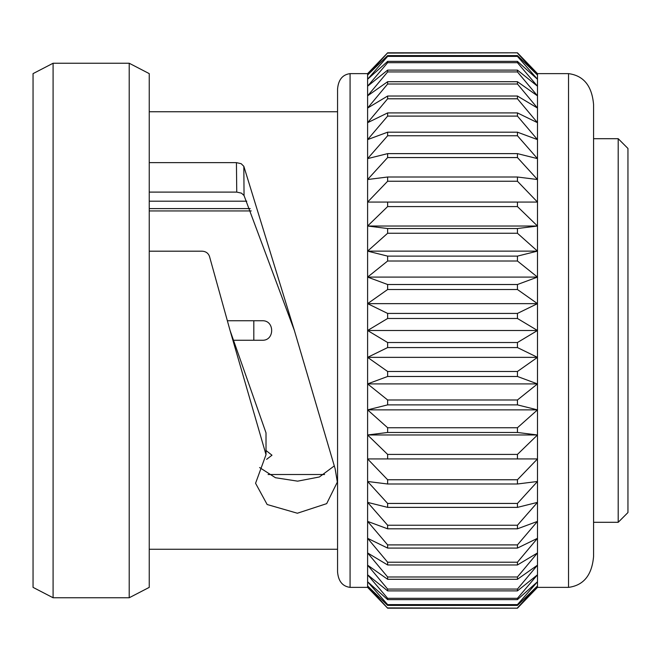 <?xml version="1.0" encoding="UTF-8"?>
<svg xmlns="http://www.w3.org/2000/svg" width="661" height="661" viewBox="0 0 661 661"><rect width="100%" height="100%" fill="white"/><g stroke="black" fill="none" stroke-linecap="round" stroke-linejoin="round"><path stroke-width="0.99" d="M253.816 320.75L253.816 340.25M618.2 138.694L627.95 148.452L627.95 512.548L618.2 522.306L618.2 138.694L593.578 138.694L593.578 551.563L593.578 522.306L618.2 522.306M149.246 201.192L246.784 201.192M251.23 210.942L149.246 210.942M227.409 320.75L262.235 320.75C274.802 320.147 274.819 340.845 262.235 340.25L233.292 340.25M266.019 450.488L271.985 455.214L266.631 459.337M324.601 474.515L268.093 474.515M337.556 111.742L149.246 111.742M149.246 162.639L236.431 162.639L241.166 163.697L243.835 166.324L294.385 330.5L335.152 468.806L337.341 482.076L326.683 503.641L297.376 513.233L267.151 504.517L255.567 483.274L266.019 454.677L230.069 330.5L209.512 256.493C208.314 253.163 205.844 251.395 202.101 251.188L149.246 251.188M337.556 549.258L149.246 549.258M33.05 73.627L33.05 587.373L53.087 597.759L53.087 63.241L33.05 73.627M129.209 597.759L149.246 587.373L149.246 73.627L129.209 63.241L129.209 597.759L53.087 597.759M129.209 63.241L53.087 63.241M367.607 73.627L387.635 52.814L367.607 75.04L367.607 73.627L350.074 73.627C342.522 74.619 338.349 79.766 337.556 89.095L337.556 571.905C338.349 581.234 342.522 586.381 350.074 587.373L367.607 587.373L367.607 75.04L387.635 55.59L387.635 56.383L367.607 79.246L387.635 61.382L387.635 62.696L367.607 86.203L387.635 70.116L387.635 71.933L367.607 95.837L387.635 81.708L387.635 84.005L367.607 108.049L387.635 96.027L387.635 98.786L367.607 122.69L387.635 112.915L387.635 116.096L367.607 139.611L387.635 132.183L387.635 135.761L367.607 158.623L387.635 153.625L387.635 157.558L367.607 179.519L387.635 177.008L387.635 181.246L367.607 202.068L387.635 202.068L387.635 206.579L367.607 226.021L387.635 228.532L387.635 233.259L367.607 251.122L387.635 256.121L387.635 261.012L367.607 277.091L387.635 284.519L387.635 289.518L367.607 303.647L387.635 313.43L387.635 318.478L367.607 330.5L387.635 342.522L387.635 347.57L367.607 357.353L387.635 371.482L387.635 376.481L367.607 383.909L387.635 399.988L387.635 404.879L367.607 409.878L387.635 427.741L387.635 432.468L367.607 434.979L387.635 454.421L387.635 458.932L367.607 458.932L387.635 479.754L387.635 483.992L367.607 481.481L387.635 503.442L387.635 507.375L367.607 502.377L387.635 525.239L387.635 528.817L367.607 521.389L387.635 544.904L387.635 548.085L367.607 538.31L387.635 562.214L387.635 564.973L367.607 552.951L387.635 576.995L387.635 579.292L367.607 565.163L387.635 589.067L387.635 590.884L367.607 574.797L387.635 598.304L387.635 599.618L367.607 581.754L387.635 604.617L387.635 605.41L367.607 585.96L387.635 608.186L367.607 587.373L387.635 608.186L517.447 608.186L387.635 607.922M593.578 109.437L593.578 104.562C591.983 85.913 583.638 75.602 568.534 73.627L537.484 73.627L517.447 52.814L387.635 52.814M593.578 551.563L593.578 556.438C591.983 575.087 583.638 585.398 568.534 587.373L537.484 587.373L537.484 73.627L517.447 52.814L387.635 53.078M593.578 104.562L593.578 556.438M537.484 202.068L517.447 202.068L537.484 202.068L517.447 181.246L517.447 177.008L537.484 179.519L517.447 157.558L517.447 153.625L537.484 158.623L517.447 135.761L517.447 132.183L537.484 139.611L517.447 116.096L517.447 112.915L537.484 122.69L517.447 98.786L517.447 96.027L537.484 108.049L517.447 84.005L517.447 81.708L537.484 95.837L517.447 71.933L517.447 70.116L537.484 86.203L517.447 62.696L517.447 61.382L537.484 79.246L517.447 56.383L517.447 55.59L537.484 75.04L517.447 53.078M517.447 55.59L387.635 55.59M517.447 56.383L387.635 56.383M517.447 61.382L387.635 61.382M517.447 62.696L387.635 62.696M517.447 70.116L387.635 70.116M517.447 71.933L387.635 71.933M517.447 81.708L387.635 81.708M517.447 84.005L387.635 84.005M517.447 96.027L387.635 96.027M517.447 98.786L387.635 98.786M517.447 112.915L387.635 112.915M517.447 116.096L387.635 116.096M517.447 132.183L387.635 132.183M517.447 135.761L387.635 135.761M517.447 153.625L387.635 153.625M517.447 157.558L387.635 157.558M517.447 177.008L387.635 177.008M517.447 181.246L387.635 181.246M367.607 226.021L537.484 226.021L517.447 206.579L517.447 202.068L387.635 202.068M517.447 206.579L387.635 206.579M537.484 226.021L517.447 228.532L387.635 228.532M367.607 251.122L537.484 251.122L517.447 233.259L517.447 228.532M517.447 233.259L387.635 233.259M537.484 251.122L517.447 256.121L387.635 256.121M367.607 277.091L537.484 277.091L517.447 261.012L517.447 256.121M517.447 261.012L387.635 261.012M537.484 277.091L517.447 284.519L387.635 284.519M367.607 303.647L537.484 303.647L517.447 289.518L517.447 284.519M517.447 289.518L387.635 289.518M537.484 303.647L517.447 313.43L387.635 313.43M367.607 330.5L537.484 330.5L517.447 318.478L517.447 313.43M517.447 318.478L387.635 318.478M537.484 330.5L517.447 342.522L387.635 342.522M367.607 357.353L537.484 357.353L517.447 347.57L517.447 342.522M517.447 347.57L387.635 347.57M537.484 357.353L517.447 371.482L387.635 371.482M367.607 383.909L537.484 383.909L517.447 376.481L517.447 371.482M517.447 376.481L387.635 376.481M537.484 383.909L517.447 399.988L387.635 399.988M367.607 409.878L537.484 409.878L517.447 404.879L517.447 399.988M517.447 404.879L387.635 404.879M537.484 409.878L517.447 427.741L387.635 427.741M367.607 434.979L537.484 434.979L517.447 432.468L517.447 427.741M517.447 432.468L387.635 432.468M537.484 434.979L517.447 454.421L387.635 454.421M517.447 607.922L537.484 585.96L517.447 605.41L517.447 604.617L537.484 581.754L517.447 599.618L517.447 598.304L537.484 574.797L517.447 590.884L517.447 589.067L537.484 565.163L517.447 579.292L517.447 576.995L537.484 552.951L517.447 564.973L517.447 562.214L537.484 538.31L517.447 548.085L517.447 544.904L537.484 521.389L517.447 528.817L517.447 525.239L537.484 502.377L517.447 507.375L517.447 503.442L537.484 481.481L517.447 483.992L517.447 479.754L537.484 458.932L517.447 458.932L517.447 454.421M517.447 458.932L387.635 458.932L517.447 458.932M517.447 479.754L387.635 479.754M517.447 483.992L387.635 483.992M517.447 503.442L387.635 503.442M517.447 507.375L387.635 507.375M517.447 525.239L387.635 525.239M517.447 528.817L387.635 528.817M517.447 544.904L387.635 544.904M517.447 548.085L387.635 548.085M517.447 562.214L387.635 562.214M517.447 564.973L387.635 564.973M517.447 576.995L387.635 576.995M517.447 579.292L387.635 579.292M517.447 589.067L387.635 589.067M517.447 590.884L387.635 590.884M517.447 598.304L387.635 598.304M517.447 599.618L387.635 599.618M517.447 604.617L387.635 604.617M517.447 605.41L387.635 605.41M537.484 587.373L517.447 608.186L387.635 608.186M250.197 208.603L149.246 208.603M149.246 192.103L236.745 192.103L236.431 162.639M236.745 192.103L241.48 193.152L244.041 195.54L243.835 166.324M244.041 195.54L294.385 330.5M230.069 330.5L266.019 432.881L266.019 454.677M334.169 466.005L319.403 476.969L297.64 481.158L275.439 477.721L259.583 467.534M350.074 73.627L350.074 587.373M568.534 587.373L568.534 73.627"/></g></svg>
